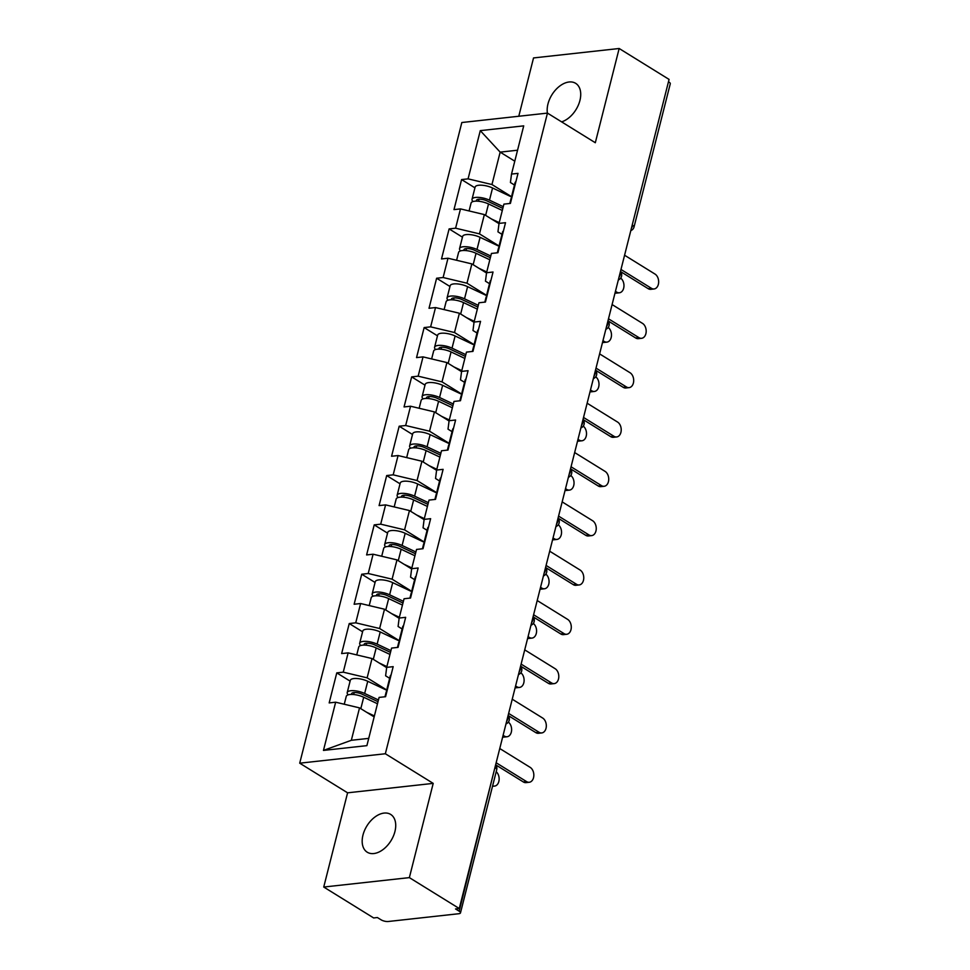 <?xml version="1.0" encoding="UTF-8"?>
<svg xmlns="http://www.w3.org/2000/svg" width="970" height="970" viewBox="0 0 970 970"><rect width="100%" height="100%" fill="white"/><g stroke="black" fill="none" stroke-linecap="round" stroke-linejoin="round"><path stroke-width="1.45" d="M362.974 835.073A22.237 14.138 121.8 0 1 390.655 814.412A22.237 14.138 121.8 0 1 394.923 831.557A22.237 14.138 121.8 0 1 367.242 852.218A22.237 14.138 121.8 0 1 362.974 835.073M547.407 113.102A22.237 14.138 121.8 0 1 547.965 103.984A22.237 14.138 121.8 0 1 575.646 83.323A22.237 14.138 121.8 0 1 579.927 100.468A22.237 14.138 121.8 0 1 561.618 121.868M323.737 887.041L409.364 877.62L433.202 783.384L347.587 792.817L323.737 887.041L373.656 917.947L377.391 917.535L381.04 919.79A5.214 1.794 -165.8 0 0 388.206 921.5L458.846 913.716A5.214 1.794 -165.8 0 0 460.483 912.879A5.214 1.794 -165.8 0 0 459.174 911.194L455.524 908.938L459.271 908.526L669.07 79.407L619.163 48.5L533.536 57.933L518.78 116.254M347.587 792.817L299.718 763.184L461.829 122.523L547.456 113.102L385.345 753.751L299.718 763.184M374.153 716.927L359.53 707.882L351.334 740.292L323.459 750.416L366.89 745.639L379.088 697.418L385.575 696.702L393.177 666.657L386.69 667.372L385.611 675.799L389.649 678.309M323.459 750.416L335.656 702.195L329.169 702.91L336.772 672.877L350.109 681.134M387.212 690.264L367.133 677.836L343.259 672.161L336.772 672.877M343.259 672.161L348.133 652.871L341.646 653.586L349.248 623.54L362.586 631.797M399.688 640.94L379.622 628.511L355.735 622.825L349.248 623.54M355.735 622.825L360.622 603.534L354.135 604.249L361.725 574.216L375.075 582.473M412.177 591.603L392.098 579.175L368.224 573.5L361.725 574.216M368.224 573.5L373.098 554.209L366.611 554.925L374.214 524.879L387.551 533.136M424.654 542.279L404.575 529.85L380.701 524.164L374.214 524.879M380.701 524.164L385.587 504.885L379.088 505.588L386.69 475.555L400.04 483.812M437.143 492.954L417.064 480.526L393.189 474.839L386.69 475.555M393.189 474.839L398.064 455.548L391.577 456.264L399.179 426.218L412.517 434.487M449.619 443.617L429.54 431.189L405.666 425.515L399.179 426.218M405.666 425.515L410.553 406.224L404.053 406.939L411.656 376.893L424.993 385.151M462.096 394.293L442.029 381.865L418.155 376.178L411.656 376.893M418.155 376.178L423.029 356.887L416.542 357.603L424.145 327.569L437.482 335.826M474.585 344.956L454.506 332.528L430.632 326.854L424.145 327.569M430.632 326.854L435.518 307.563L429.019 308.278L436.621 278.232L449.959 286.489M487.061 295.632L466.994 283.204L443.12 277.517L436.621 278.232M443.12 277.517L447.995 258.226L441.508 258.941L449.11 228.908L462.447 237.165M499.55 246.295L479.471 233.867L455.597 228.192L449.11 228.908M455.597 228.192L460.483 208.902L453.984 209.617L461.587 179.571L474.924 187.828M512.027 196.971L491.96 184.542L468.073 178.856L461.587 179.571M468.073 178.856L480.283 130.635L523.715 125.857L511.517 174.079L510.426 182.506L514.464 185.015M386.69 667.372L391.577 648.081L398.064 647.366L405.666 617.332L399.167 618.048L404.053 598.757L410.54 598.041L418.143 567.996L411.656 568.711L416.542 549.432L423.029 548.717L430.632 518.671L424.132 519.386L429.019 500.096L435.506 499.38L443.108 469.347L436.621 470.062L441.495 450.771L447.995 450.056L455.597 420.01L449.098 420.725L453.984 401.434L460.471 400.719L468.073 370.685L461.587 371.401L466.461 352.11L472.96 351.395L480.562 321.349L474.063 322.064L478.95 302.773L485.436 302.058L493.039 272.024L486.552 272.74L491.426 253.449L497.925 252.733L505.528 222.688L499.029 223.403L503.915 204.124L510.402 203.409L518.004 173.363L511.517 174.079M386.654 667.615L372.019 658.545L367.133 677.836M372.019 658.545L348.133 652.871M399.143 618.29L384.496 609.221L379.622 628.511M399.167 618.048L398.088 626.474L402.126 628.972M384.496 609.221L360.622 603.534M411.62 568.953L396.985 559.896L392.098 579.175M411.656 568.711L410.565 577.15L414.614 579.648M396.985 559.896L373.098 554.209M424.108 519.629L409.461 510.559L404.575 529.85M424.132 519.386L423.053 527.813L427.091 530.323M409.461 510.559L385.587 504.885M436.585 470.304L421.938 461.235L417.064 480.526M436.621 470.062L435.53 478.489L439.58 480.987M421.938 461.235L398.064 455.548M449.074 420.968L434.427 411.898L429.54 431.189M449.098 420.725L448.019 429.152L452.056 431.662M434.427 411.898L410.553 406.224M461.55 371.643L446.903 362.574L442.029 381.865M461.587 371.401L460.495 379.828L464.545 382.325M446.903 362.574L423.029 356.887M474.039 322.307L459.392 313.237L454.506 332.528M474.063 322.064L472.984 330.503L477.022 333.001M459.392 313.237L435.518 307.563M486.516 272.982L471.869 263.913L466.994 283.204M486.552 272.74L485.461 281.167L489.51 283.664M471.869 263.913L447.995 258.226M499.004 223.646L484.357 214.588L479.471 233.867M499.029 223.403L497.949 231.842L501.987 234.34M484.357 214.588L460.483 208.902M632.222 225.016L668.476 81.771M668.973 82.074A5.214 1.794 14.2 0 1 670.282 83.759L634.028 227.016A5.214 1.794 14.2 0 0 632.731 225.319A5.214 3.31 121.8 0 1 631.482 227.95M514.779 161.178L500.156 152.132L491.96 184.542M517.556 150.217L500.156 152.132L480.283 130.635M409.364 877.62L459.271 908.526M433.202 783.384L385.345 753.751M547.456 113.102L595.313 142.736L619.163 48.5M351.334 740.292L368.721 738.376M359.53 707.882L335.656 702.195M654.083 288.963L650.834 289.327A7.821 5.396 -96.3 0 1 648.178 288.672L651.428 288.308A7.821 5.396 83.7 0 0 654.083 288.963A7.821 5.396 83.7 0 0 658.642 282.525A7.821 5.396 83.7 0 0 655.029 274.086L624.583 255.231M512.827 193.83A11.458 3.941 -165.8 0 0 511.966 194.885A11.458 3.941 -165.8 0 0 512.221 196.207M515.907 181.657A11.458 3.941 -165.8 0 0 515.058 182.712L511.966 194.885M648.178 288.672L620.461 271.503M511.869 197.625A11.458 3.941 -165.8 0 0 511.008 198.68L509.796 203.47M651.428 288.308L620.982 269.466M615.441 291.339L616.726 292.128A7.821 5.396 83.7 0 0 619.381 292.782L616.144 293.146A7.821 5.396 -96.3 0 1 615.004 293.098M619.381 292.782A7.821 5.396 83.7 0 0 623.928 286.623A7.821 5.396 83.7 0 0 620.703 278.147M469.08 210.951L471.068 203.082A11.458 3.941 14.2 0 1 488.516 203.955L502.302 210.466M491.402 218.941L499.223 222.639M473.02 201.554A11.458 3.941 14.2 0 1 472.026 199.286A11.458 3.941 14.2 0 1 489.486 200.16L503.272 206.671M472.026 199.286L475.118 187.101A11.458 3.941 14.2 0 1 492.566 187.986L511.978 197.152M502.824 208.404L486.988 200.923A6.948 2.389 -165.8 0 0 476.403 200.39A6.948 2.389 -165.8 0 0 476.537 201.142M641.606 338.3L638.357 338.651A7.821 5.396 -96.3 0 1 635.702 337.996L638.951 337.645A7.821 5.396 83.7 0 0 641.606 338.3A7.821 5.396 83.7 0 0 646.165 331.861A7.821 5.396 83.7 0 0 642.552 323.41L612.094 304.556M500.338 243.167A11.458 3.941 -165.8 0 0 499.489 244.21A11.458 3.941 -165.8 0 0 499.744 245.543M503.418 230.993A11.458 3.941 -165.8 0 0 502.569 232.036L499.489 244.21M635.702 337.996L607.984 320.84M499.38 246.962A11.458 3.941 -165.8 0 0 498.531 248.005L497.319 252.806M638.951 337.645L608.493 318.791M629.118 387.624L625.88 387.988A7.821 5.396 -96.3 0 1 623.225 387.333L626.462 386.969A7.821 5.396 83.7 0 0 629.118 387.624A7.821 5.396 83.7 0 0 633.677 381.186A7.821 5.396 83.7 0 0 630.063 372.747L599.618 353.892M487.861 292.491A11.458 3.941 -165.8 0 0 487.013 293.546A11.458 3.941 -165.8 0 0 487.255 294.868M490.941 280.318A11.458 3.941 -165.8 0 0 490.092 281.373L487.013 293.546M623.225 387.333L595.495 370.164M486.904 296.286A11.458 3.941 -165.8 0 0 486.043 297.341L484.83 302.131M626.462 386.969L596.016 368.115M616.641 436.961L613.392 437.312A7.821 5.396 -96.3 0 1 610.736 436.658L613.986 436.306A7.821 5.396 83.7 0 0 616.641 436.961A7.821 5.396 83.7 0 0 621.2 430.522A7.821 5.396 83.7 0 0 617.587 422.071L587.129 403.217M475.373 341.828A11.458 3.941 -165.8 0 0 474.524 342.871A11.458 3.941 -165.8 0 0 474.779 344.204M478.452 329.642A11.458 3.941 -165.8 0 0 477.604 330.697L474.524 342.871M610.736 436.658L583.018 419.501M474.415 345.611A11.458 3.941 -165.8 0 0 473.566 346.666L472.354 351.455M613.986 436.306L583.528 417.452M604.152 486.285L600.915 486.637A7.821 5.396 -96.3 0 1 598.26 485.994L601.497 485.63A7.821 5.396 83.7 0 0 604.152 486.285A7.821 5.396 83.7 0 0 608.711 479.847A7.821 5.396 83.7 0 0 605.098 471.396L574.652 452.553M462.896 391.152A11.458 3.941 -165.8 0 0 462.047 392.207A11.458 3.941 -165.8 0 0 462.29 393.529M465.976 378.979A11.458 3.941 -165.8 0 0 465.127 380.022L462.047 392.207M598.26 485.994L570.53 468.825M461.938 394.948A11.458 3.941 -165.8 0 0 461.077 396.002L459.865 400.792M601.497 485.63L571.051 466.776M591.676 535.61L588.426 535.973A7.821 5.396 -96.3 0 1 585.771 535.319L589.02 534.955A7.821 5.396 83.7 0 0 591.676 535.61A7.821 5.396 83.7 0 0 596.235 529.183A7.821 5.396 83.7 0 0 592.621 520.732L562.163 501.878M450.407 440.477A11.458 3.941 -165.8 0 0 449.559 441.532A11.458 3.941 -165.8 0 0 449.813 442.866M453.499 428.303A11.458 3.941 -165.8 0 0 452.638 429.358L449.559 441.532M585.771 535.319L558.053 518.15M449.45 444.272A11.458 3.941 -165.8 0 0 448.601 445.327L447.388 450.116M589.02 534.955L558.574 516.113M602.964 340.664L604.249 341.464A7.821 5.396 83.7 0 0 606.905 342.119L603.655 342.471A7.821 5.396 -96.3 0 1 602.515 342.422M606.905 342.119A7.821 5.396 83.7 0 0 611.439 335.959A7.821 5.396 83.7 0 0 608.214 327.484M456.591 260.275L458.592 252.406A11.458 3.941 14.2 0 1 476.04 253.291L489.826 259.79M478.925 268.278L486.746 271.964M460.532 250.878A11.458 3.941 14.2 0 1 459.55 248.611A11.458 3.941 14.2 0 1 476.997 249.496L490.784 255.995M459.55 248.611L462.629 236.437A11.458 3.941 14.2 0 1 480.077 237.323L499.501 246.489M490.347 257.729L474.5 250.248A6.948 2.389 -165.8 0 0 463.927 249.714A6.948 2.389 -165.8 0 0 464.048 250.478M590.475 390.001L591.761 390.789A7.821 5.396 83.7 0 0 594.428 391.443L591.179 391.807A7.821 5.396 -96.3 0 1 590.039 391.759M594.428 391.443A7.821 5.396 83.7 0 0 598.963 385.284A7.821 5.396 83.7 0 0 595.738 376.809M444.114 309.612L446.103 301.731A11.458 3.941 14.2 0 1 463.551 302.616L477.337 309.127M466.437 317.602L474.257 321.3M448.055 300.203A11.458 3.941 14.2 0 1 447.061 297.935A11.458 3.941 14.2 0 1 464.521 298.821L478.307 305.332M447.061 297.935L450.153 285.762A11.458 3.941 14.2 0 1 467.601 286.647L487.025 295.814M477.858 307.066L462.023 299.584A6.948 2.389 -165.8 0 0 451.45 299.051A6.948 2.389 -165.8 0 0 451.571 299.803M577.999 439.325L579.284 440.125A7.821 5.396 83.7 0 0 581.939 440.78L578.69 441.132A7.821 5.396 -96.3 0 1 577.55 441.083M581.939 440.78A7.821 5.396 83.7 0 0 586.474 434.621A7.821 5.396 83.7 0 0 583.249 426.145M431.638 358.936L433.626 351.067A11.458 3.941 14.2 0 1 451.074 351.94L464.86 358.451M453.96 366.939L461.781 370.625M435.566 349.539A11.458 3.941 14.2 0 1 434.584 347.272A11.458 3.941 14.2 0 1 452.032 348.157L465.818 354.656M434.584 347.272L437.664 335.099A11.458 3.941 14.2 0 1 455.112 335.972L474.536 345.15M465.382 356.39L449.534 348.909A6.948 2.389 -165.8 0 0 438.961 348.375A6.948 2.389 -165.8 0 0 439.083 349.127M565.51 488.65L566.807 489.45A7.821 5.396 83.7 0 0 569.463 490.105L566.213 490.468A7.821 5.396 -96.3 0 1 565.073 490.42M569.463 490.105A7.821 5.396 83.7 0 0 573.997 483.945A7.821 5.396 83.7 0 0 570.772 475.47M419.149 408.261L421.138 400.392A11.458 3.941 14.2 0 1 438.586 401.277L452.372 407.788M441.471 416.263L449.292 419.962M423.09 398.864A11.458 3.941 14.2 0 1 422.108 396.597A11.458 3.941 14.2 0 1 439.555 397.482L453.342 403.993M422.108 396.597L425.187 384.423A11.458 3.941 14.2 0 1 442.635 385.308L462.059 394.475M452.905 405.727L437.058 398.246A6.948 2.389 -165.8 0 0 426.485 397.712A6.948 2.389 -165.8 0 0 426.606 398.464M553.033 537.986L554.319 538.786A7.821 5.396 83.7 0 0 556.974 539.429L553.724 539.793A7.821 5.396 -96.3 0 1 552.585 539.744M556.974 539.429A7.821 5.396 83.7 0 0 561.509 533.27A7.821 5.396 83.7 0 0 558.284 524.794M406.672 457.597L408.661 449.728A11.458 3.941 14.2 0 1 426.109 450.601L439.895 457.112M428.995 465.6L436.815 469.286M410.601 448.201A11.458 3.941 14.2 0 1 409.619 445.933A11.458 3.941 14.2 0 1 427.067 446.806L440.853 453.317M409.619 445.933L412.699 433.76A11.458 3.941 14.2 0 1 430.146 434.633L449.571 443.811M440.416 455.051L424.569 447.57A6.948 2.389 -165.8 0 0 413.996 447.037A6.948 2.389 -165.8 0 0 414.117 447.788M579.187 584.946L575.95 585.298A7.821 5.396 -96.3 0 1 573.294 584.643L576.532 584.292A7.821 5.396 83.7 0 0 579.187 584.946A7.821 5.396 83.7 0 0 583.746 578.508A7.821 5.396 83.7 0 0 580.133 570.057L549.687 551.202M437.931 489.814A11.458 3.941 -165.8 0 0 437.082 490.856A11.458 3.941 -165.8 0 0 437.325 492.19M441.01 477.64A11.458 3.941 -165.8 0 0 440.162 478.683L437.082 490.856M573.294 584.643L545.564 567.486M436.973 493.609A11.458 3.941 -165.8 0 0 436.112 494.651L434.899 499.453M576.532 584.292L546.086 565.437M540.557 587.311L541.842 588.111A7.821 5.396 83.7 0 0 544.497 588.766L541.248 589.117A7.821 5.396 -96.3 0 1 540.108 589.069M544.497 588.766A7.821 5.396 83.7 0 0 549.032 582.606A7.821 5.396 83.7 0 0 545.807 574.131M394.184 506.922L396.172 499.053A11.458 3.941 14.2 0 1 413.632 499.938L427.418 506.449M416.506 514.924L424.326 518.623M398.124 497.525A11.458 3.941 14.2 0 1 397.142 495.258A11.458 3.941 14.2 0 1 414.59 496.143L428.376 502.654M397.142 495.258L400.222 483.084A11.458 3.941 14.2 0 1 417.67 483.969L437.094 493.136M427.94 504.376L412.092 496.907A6.948 2.389 -165.8 0 0 401.519 496.361A6.948 2.389 -165.8 0 0 401.641 497.125M566.71 634.271L563.461 634.635A7.821 5.396 -96.3 0 1 560.805 633.98L564.055 633.616A7.821 5.396 83.7 0 0 566.71 634.271A7.821 5.396 83.7 0 0 571.269 627.832A7.821 5.396 83.7 0 0 567.656 619.393L537.21 600.539M425.454 539.138A11.458 3.941 -165.8 0 0 424.593 540.193A11.458 3.941 -165.8 0 0 424.848 541.515M428.534 526.965A11.458 3.941 -165.8 0 0 427.673 528.019L424.593 540.193M560.805 633.98L533.088 616.811M424.484 542.933A11.458 3.941 -165.8 0 0 423.635 543.988L422.423 548.778M564.055 633.616L533.609 614.762M528.068 636.647L529.353 637.435A7.821 5.396 83.7 0 0 532.009 638.09L528.771 638.454A7.821 5.396 -96.3 0 1 527.619 638.405M532.009 638.09A7.821 5.396 83.7 0 0 536.543 631.931A7.821 5.396 83.7 0 0 533.318 623.455M381.707 556.259L383.696 548.377A11.458 3.941 14.2 0 1 401.143 549.262L414.93 555.774M404.029 564.249L411.85 567.947M385.648 546.862A11.458 3.941 14.2 0 1 384.654 544.594A11.458 3.941 14.2 0 1 402.101 545.467L415.887 551.978M384.654 544.594L387.733 532.409A11.458 3.941 14.2 0 1 405.181 533.294L424.605 542.46M415.451 553.712L399.604 546.231A6.948 2.389 -165.8 0 0 389.031 545.698A6.948 2.389 -165.8 0 0 389.152 546.449M554.222 683.607L550.984 683.959A7.821 5.396 -96.3 0 1 548.329 683.304L551.566 682.953A7.821 5.396 83.7 0 0 554.222 683.607A7.821 5.396 83.7 0 0 558.781 677.169A7.821 5.396 83.7 0 0 555.167 668.718L524.721 649.864M412.965 588.475A11.458 3.941 -165.8 0 0 412.117 589.517A11.458 3.941 -165.8 0 0 412.359 590.851M416.045 576.301A11.458 3.941 -165.8 0 0 415.196 577.344L412.117 589.517M548.329 683.304L520.599 666.147M412.007 592.27A11.458 3.941 -165.8 0 0 411.147 593.313L409.934 598.102M551.566 682.953L521.12 664.098M515.591 685.972L516.877 686.772A7.821 5.396 83.7 0 0 519.532 687.427L516.283 687.779A7.821 5.396 -96.3 0 1 515.143 687.73M519.532 687.427A7.821 5.396 83.7 0 0 524.067 681.267A7.821 5.396 83.7 0 0 520.841 672.792M369.218 605.583L371.207 597.714A11.458 3.941 14.2 0 1 388.667 598.599L402.453 605.098M391.541 613.586L399.373 617.272M373.159 596.186A11.458 3.941 14.2 0 1 372.177 593.919A11.458 3.941 14.2 0 1 389.625 594.804L403.411 601.303M372.177 593.919L375.257 581.745A11.458 3.941 14.2 0 1 392.704 582.63L412.129 591.797M402.974 603.037L387.127 595.556A6.948 2.389 -165.8 0 0 376.554 595.022A6.948 2.389 -165.8 0 0 376.675 595.786M541.745 732.932L538.495 733.296A7.821 5.396 -96.3 0 1 535.84 732.641L539.09 732.277A7.821 5.396 83.7 0 0 541.745 732.932A7.821 5.396 83.7 0 0 546.304 726.494A7.821 5.396 83.7 0 0 542.691 718.055L512.245 699.2M400.489 637.799A11.458 3.941 -165.8 0 0 399.628 638.854A11.458 3.941 -165.8 0 0 399.882 640.176M403.568 625.626A11.458 3.941 -165.8 0 0 402.708 626.681L399.628 638.854M535.84 732.641L508.122 715.472M399.519 641.594A11.458 3.941 -165.8 0 0 398.67 642.649L397.457 647.439M539.09 732.277L508.644 713.423M503.103 735.308L504.388 736.097A7.821 5.396 83.7 0 0 507.043 736.751L503.806 737.115A7.821 5.396 -96.3 0 1 502.654 737.067M507.043 736.751A7.821 5.396 83.7 0 0 511.578 730.592A7.821 5.396 83.7 0 0 508.353 722.116M356.742 654.92L358.73 647.038A11.458 3.941 14.2 0 1 376.178 647.924L389.964 654.435M379.064 662.91L386.884 666.608M360.682 645.511A11.458 3.941 14.2 0 1 359.688 643.243A11.458 3.941 14.2 0 1 377.136 644.128L390.922 650.64M359.688 643.243L362.768 631.07A11.458 3.941 14.2 0 1 380.216 631.955L399.64 641.121M390.486 652.373L374.638 644.892A6.948 2.389 -165.8 0 0 364.065 644.359A6.948 2.389 -165.8 0 0 364.199 645.111M529.256 782.269L526.019 782.62A7.821 5.396 -96.3 0 1 523.363 781.965L526.601 781.614A7.821 5.396 83.7 0 0 529.256 782.269A7.821 5.396 83.7 0 0 533.815 775.83A7.821 5.396 83.7 0 0 530.202 767.379L499.756 748.525M388 687.136A11.458 3.941 -165.8 0 0 387.151 688.179A11.458 3.941 -165.8 0 0 387.394 689.512M391.08 674.95A11.458 3.941 -165.8 0 0 390.231 676.005L387.151 688.179M523.363 781.965L495.634 764.809M387.042 690.919A11.458 3.941 -165.8 0 0 386.193 691.974L384.981 696.763M526.601 781.614L496.155 762.76M492.639 785.797A7.821 5.396 83.7 0 0 494.567 786.088A7.821 5.396 83.7 0 0 499.077 780.183A7.821 5.396 83.7 0 0 496.203 771.708M344.253 704.244L346.254 696.375A11.458 3.941 14.2 0 1 363.701 697.248L377.488 703.759M366.575 712.247L374.408 715.933M348.194 694.847A11.458 3.941 14.2 0 1 347.212 692.58A11.458 3.941 14.2 0 1 364.659 693.465L378.445 699.964M347.212 692.58L350.291 680.406A11.458 3.941 14.2 0 1 367.739 681.279L387.163 690.458M378.009 701.698L362.162 694.217A6.948 2.389 -165.8 0 0 351.589 693.683A6.948 2.389 -165.8 0 0 351.71 694.435M459.174 911.194L494.918 767.634M460.483 912.879L496.725 769.634A5.214 1.794 -165.8 0 0 495.428 767.949A5.214 3.31 -58.2 0 0 495.476 765.451M619.005 277.274A5.214 3.31 121.8 0 0 620.242 274.656A5.214 3.31 -58.2 0 0 620.303 272.146M606.517 326.611A5.214 3.31 121.8 0 0 607.766 323.98A5.214 3.31 -58.2 0 0 607.814 321.482M594.04 375.936A5.214 3.31 121.8 0 0 595.277 373.304A5.214 3.31 -58.2 0 0 595.337 370.807M581.551 425.272A5.214 3.31 121.8 0 0 582.8 422.641A5.214 3.31 -58.2 0 0 582.849 420.143M569.075 474.597A5.214 3.31 121.8 0 0 570.312 471.966A5.214 3.31 -58.2 0 0 570.372 469.468M556.586 523.933A5.214 3.31 121.8 0 0 557.835 521.302A5.214 3.31 -58.2 0 0 557.883 518.804M544.109 573.258A5.214 3.31 121.8 0 0 545.346 570.627A5.214 3.31 -58.2 0 0 545.407 568.129M531.621 622.582A5.214 3.31 121.8 0 0 532.87 619.963A5.214 3.31 -58.2 0 0 532.918 617.453M519.144 671.919A5.214 3.31 121.8 0 0 520.381 669.288A5.214 3.31 -58.2 0 0 520.441 666.79M506.655 721.244A5.214 3.31 121.8 0 0 507.904 718.612A5.214 3.31 -58.2 0 0 507.965 716.115M615.198 292.297L616.726 292.128M479.01 199.238L478.501 201.251M488.516 203.955L485.63 215.376M492.566 187.986L489.486 200.16M602.722 341.634L604.249 341.464M466.534 248.562L466.024 250.575M476.04 253.291L473.154 264.701M480.077 237.323L476.997 249.496M590.233 390.958L591.761 390.789M454.045 297.899L453.536 299.912M463.551 302.616L460.665 314.037M467.601 286.647L464.521 298.821M577.756 440.295L579.284 440.125M441.568 347.224L441.059 349.236M451.074 351.94L448.188 363.362M455.112 335.972L452.032 348.157M565.267 489.62L566.807 489.45M429.079 396.548L428.57 398.573M438.586 401.277L435.7 412.686M442.635 385.308L439.555 397.482M552.791 538.944L554.319 538.786M416.603 445.885L416.094 447.897M426.109 450.601L423.223 462.023M430.146 434.633L427.067 446.806M540.302 588.281L541.842 588.111M404.126 495.209L403.605 497.222M413.632 499.938L410.734 511.348M417.67 483.969L414.59 496.143M527.825 637.605L529.353 637.435M391.637 544.546L391.128 546.559M401.143 549.262L398.258 560.684M405.181 533.294L402.101 545.467M515.337 686.942L516.877 686.772M379.161 593.87L378.652 595.883M388.667 598.599L385.769 610.009M392.704 582.63L389.625 594.804M502.86 736.266L504.388 736.097M366.672 643.207L366.163 645.22M376.178 647.924L373.292 659.345M380.216 631.955L377.136 644.128M354.195 692.531L353.686 694.544M363.701 697.248L360.804 708.67M367.739 681.279L364.659 693.465M630.815 230.617A5.214 5.214 0 0 0 634.028 227.016M618.326 279.942A5.214 5.214 0 0 0 620.424 271.636M605.85 329.266A5.214 5.214 0 0 0 607.947 320.973M593.361 378.603A5.214 5.214 0 0 0 595.459 370.297M580.884 427.928A5.214 5.214 0 0 0 582.982 419.634M568.396 477.264A5.214 5.214 0 0 0 570.505 468.959M555.919 526.589A5.214 5.214 0 0 0 558.017 518.283M543.43 575.925A5.214 5.214 0 0 0 545.54 567.62M530.954 625.25A5.214 5.214 0 0 0 533.051 616.944M518.465 674.574A5.214 5.214 0 0 0 520.575 666.281M505.988 723.911A5.214 5.214 0 0 0 508.086 715.605M496.725 769.634A5.214 5.214 0 0 0 495.609 764.93M492.505 786.306L494.567 786.088"/></g></svg>
